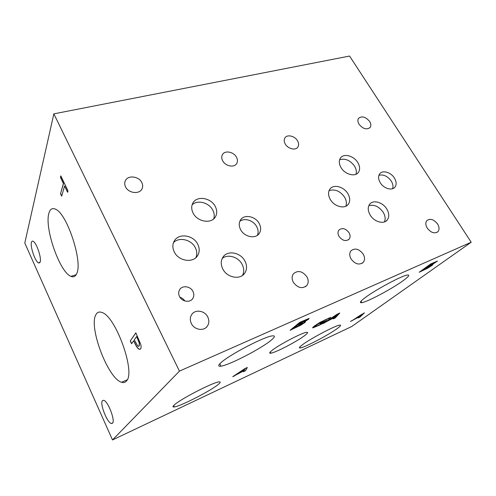 <?xml version="1.0" encoding="UTF-8"?>
<svg xmlns="http://www.w3.org/2000/svg" width="496" height="496" viewBox="0 0 496 496"><rect width="100%" height="100%" fill="white"/><g stroke="black" fill="none" stroke-linecap="round" stroke-linejoin="round"><path stroke-width="0.74" d="M179.447 371.12L112.493 439.952L24.8 243.046L53.847 113.857L179.447 371.12L471.2 242.222L349.562 56.048L53.847 113.857M112.493 439.952L351.776 326.48L471.2 242.222M60.518 193.731L63.407 183.532L60.431 177.283L60.816 175.863L68.008 190.929L67.592 192.312L64.592 186.012L61.671 196.168L60.518 193.731L63.544 183.495L60.568 177.252L60.896 176.03M61.727 195.976L60.648 193.694M64.592 186.012L67.648 192.119M136.543 336.648L134.28 339.89L137.708 345.91L138.266 346.27L139.14 345.954L139.289 343.182L136.679 336.592L139.426 343.127L139.277 345.898L138.824 346.251M140.771 344.435C141.267 346.499 141.211 347.994 140.591 348.917L139.215 349.283L138.403 348.769C137.367 347.944 136.158 346.09 134.782 343.189L133.641 340.795L131.583 343.74L130.262 340.944L135.842 332.835L140.771 344.435M130.262 340.944L135.885 332.915M131.676 343.604L130.398 340.895M133.641 340.795L134.912 343.139C136.295 346.034 137.504 347.894 138.539 348.713L139.215 349.283M140.17 349.283L139.351 349.227M102.418 400.681L103.701 400.303C107.911 400.979 115.543 420.757 112.524 423.212L111.352 423.516C107.136 422.803 99.622 403.558 102.418 400.681M31.428 242.42C31.713 241.298 32.259 240.907 33.058 241.248C36.326 242.271 41.689 257.846 40.188 261.956L38.626 262.998C35.371 261.975 30.082 246.847 31.428 242.42M48.899 213.286C50.071 209.064 52.278 207.7 55.509 209.194C66.941 213.336 82.894 261.721 76.768 273.482C75.497 276.514 73.569 277.475 70.978 276.371C59.787 272.428 44.256 228.024 48.899 213.286M95.871 314.743C97.204 312.189 99.243 311.445 101.99 312.505C115.642 316.113 135.854 372.366 126.511 380.928C125.252 382.484 123.597 382.924 121.563 382.249C108.029 378.721 88.437 326.914 95.871 314.743M362.216 314.197L356.221 317.893L362.161 314.104L360.046 316.225L356.277 317.986M351.41 321.098L364.442 312.858L359.941 317.099L358.255 317.886L359.526 316.708L350.461 321.42M354.869 318.885L351.354 321.005M359.526 316.708L354.814 318.792M359.941 317.099L358.509 317.651M364.138 313.001L359.891 317.006M234.806 375.72L232.736 376.693L244.813 368.646L247.349 367.462L245.501 370.71L243.387 371.702L243.933 370.791L233.405 376.247M432.09 264.734L432.655 264.566C433.151 264.486 432.816 264.87 431.644 265.707L427.682 268.181L419.182 272.248L430.807 263.891L437.385 261.094L432.146 264.697M303.961 322.096L305.133 321.73C305.722 321.637 305.579 321.941 304.711 322.648L300.743 325.221L290.086 330.293L299.813 322.326L308.958 318.463L308.562 319.25L304.011 322.059M305.096 335.259C297.898 340.975 275.751 352.588 270.878 353.171C269.08 353.431 269.384 352.582 271.783 350.622C278.256 345.179 301.791 332.785 306.454 332.339C308.363 332.084 307.917 333.058 305.096 335.259M337.292 328.495C328.712 334.862 304.91 347.398 300.365 347.919C298.666 348.161 299.255 347.188 302.126 344.999C309.895 338.948 335.358 325.481 339.642 325.134C341.446 324.905 340.665 326.027 337.292 328.495M403.36 280.519C392.33 288.653 367.455 301.915 361.795 302.659C359.185 303.037 360.201 301.444 364.851 297.879C374.914 290.098 401.896 275.596 407.365 275.026C410.124 274.697 408.791 276.526 403.36 280.519M271.424 340.002C261.95 348.204 229.598 365.037 221.005 366.16C217.992 366.612 217.911 365.509 220.776 362.836C228.575 355.248 263.853 336.753 272.025 335.922C275.373 335.463 275.175 336.821 271.424 340.002M218.519 384.239C211.538 390.364 180.823 406.193 174.35 406.931C172.602 407.185 172.54 406.559 174.177 405.046C179.856 399.423 212.865 382.36 218.829 381.908C220.776 381.641 220.67 382.416 218.519 384.239M319.92 324.942L312.846 327.887C312.35 327.856 312.864 327.242 314.402 326.039L319.951 322.381L330.689 317.341L328.991 318.593L325.209 319.92L316.566 325.041L315.183 326.554L317.855 325.643L321.241 324L323.628 322.164L320.131 323.758L321.216 322.927L326.69 320.428L322.642 323.535L312.666 327.751M324.905 322.685L322.908 323.597L337.354 314.104L339.791 313.001L335.209 317.973L333.169 318.903L334.465 317.521L323.603 323.144M245.067 368.857L239.37 372.521L245.012 368.751L244.156 370.419L239.425 372.632M238.086 373.525L234.751 375.615M243.933 370.791L238.03 373.42M245.501 370.71L243.499 371.523M247.188 367.536L245.446 370.605M434.967 262.347L431.167 263.959L427.794 266.538L434.471 263.041L434.967 262.347L431.167 263.959M431.235 264.064L427.794 266.538M430.509 265.757L426.43 267.363L422.239 270.531L429.765 266.569L430.441 265.645L426.43 267.363M426.498 267.468L422.239 270.531M432.803 264.554L427.614 268.076L419.69 271.889M437.497 261.082L432.084 264.585M306.15 320.013L300.948 322.078L298.127 324.57L305.982 320.466L306.075 319.883L300.948 322.078M301.022 322.208L298.127 324.57M302.424 323.138L296.968 325.333L293.465 328.377L302.293 323.752L302.727 323.063L302.355 323.014L296.968 325.333M297.036 325.457L293.465 328.377M302.833 323.057L302.355 323.014M305.418 321.724L300.675 325.097L290.507 329.952M309.163 318.451L303.943 321.935M337.206 314.576L330.379 318.922L337.144 314.464L334.998 316.956L330.441 319.033M328.836 320.094L324.843 322.574M334.465 317.521L328.774 319.982M335.209 317.973L333.399 318.661M339.506 313.131L335.147 317.862M322.642 323.535L319.858 324.83M326.176 320.664L322.58 323.423M323.628 322.164L320.577 323.417M327.881 318.847L325.147 319.808L316.498 324.93L315.109 326.442M328.991 318.593L327.813 318.736M330.33 317.452L329.096 318.401M257.399 235.296C258.546 232.556 258.298 229.654 256.661 226.585C253.419 220.391 244.404 217.552 239.797 221.34M240.641 229.704C238.787 226.058 238.762 222.791 240.566 219.889C244.218 213.987 255.44 216.213 259.185 223.473C261.119 227.187 261.132 230.528 259.222 233.498C255.57 239.252 244.342 237.026 240.641 229.704M392.584 188.709C393.384 186.378 392.937 183.824 391.251 181.052C387.618 176.161 383.507 174.232 378.919 175.274M380.289 182.757C378.231 179.211 378.045 176.223 379.731 173.792C382.583 169.812 390.922 172.255 394.388 178.021C396.502 181.604 396.688 184.63 394.94 187.11C392.094 191.01 383.73 188.561 380.289 182.757M355.948 174.276C356.742 171.752 356.271 169.031 354.522 166.117C350.114 160.227 345.148 158.112 339.617 159.768M341.087 167.685C338.929 163.903 338.737 160.661 340.516 157.97C343.771 153.09 353.865 155.812 357.802 162.545C360.034 166.377 360.22 169.669 358.36 172.428C355.111 177.196 344.993 174.468 341.087 167.685M242.494 275.404C244.23 271.926 244.088 268.212 242.073 264.269C238.328 256.885 227.701 253.723 222.202 258.453M222.834 269.061C220.677 264.647 220.72 260.66 222.983 257.095C227.472 249.959 240.585 252.377 244.881 260.977C247.157 265.49 247.082 269.582 244.671 273.259C240.176 280.159 227.063 277.729 222.834 269.061M195.945 257.579C197.222 254.374 197.005 251.063 195.288 247.64C191.375 239.531 178.926 236.635 173.47 242.699M174.307 252.005C172.366 247.95 172.397 244.206 174.394 240.777C178.87 232.866 193.372 235.073 197.699 244.144C199.752 248.304 199.696 252.16 197.544 255.713C193.062 263.364 178.572 261.156 174.307 252.005M213.683 218.879C214.644 216.039 214.328 213.106 212.747 210.075C208.959 202.504 197.259 199.491 192.101 204.867M193.149 213.162C191.27 209.38 191.233 205.921 193.037 202.783C197.123 195.461 210.98 197.805 215.221 206.379C217.198 210.248 217.223 213.807 215.283 217.043C211.203 224.149 197.34 221.811 193.149 213.162M345.78 206.243C346.878 203.441 346.468 200.39 344.553 197.104C340.014 190.929 334.843 188.79 329.053 190.681M330.355 199.547C328.11 195.498 327.968 192.008 329.933 189.081C333.461 183.917 343.858 186.626 347.876 193.657C350.201 197.761 350.337 201.314 348.273 204.309C344.757 209.349 334.329 206.627 330.355 199.547M384.45 221.898C385.683 218.996 385.262 215.785 383.179 212.257C378.994 206.516 374.207 204.315 368.832 205.66M370.183 215.059C367.765 210.781 367.61 207.167 369.7 204.203C373.166 199.491 382.794 202.232 386.762 208.977C389.255 213.311 389.41 216.988 387.221 220.013C383.761 224.614 374.114 221.855 370.183 215.059M184.834 300.973C183.656 299.125 182.02 297.879 179.924 297.247M179.515 296.527C178.343 294.01 178.411 291.685 179.732 289.552C182.46 285.045 190.538 286.242 192.969 291.462C194.178 294.016 194.097 296.385 192.727 298.561C189.993 302.982 181.927 301.773 179.515 296.527M339.053 236.443C337.708 233.976 337.658 231.849 338.911 230.07C342.203 227.484 345.576 228.358 349.029 232.686C350.399 235.172 350.443 237.324 349.159 239.128C345.861 241.676 342.494 240.783 339.053 236.443M427.273 228.154C425.5 225.103 425.357 222.586 426.851 220.602C430.224 218.19 433.795 219.325 437.571 223.987C439.375 227.056 439.518 229.598 437.98 231.613C434.601 233.988 431.03 232.829 427.273 228.154M285.293 144.069C283.979 141.713 283.867 139.649 284.952 137.869C287.178 134.143 294.829 135.954 297.526 140.79C298.871 143.164 298.983 145.26 297.86 147.07C295.641 150.734 287.971 148.93 285.293 144.069M293.353 282.317C291.691 279.062 291.716 276.21 293.434 273.761C297.978 270.047 302.479 271.07 306.931 276.824C308.642 280.116 308.611 283.011 306.826 285.504C302.275 289.143 297.786 288.083 293.353 282.317M125.556 186.899C124.477 184.648 124.44 182.534 125.445 180.55C128.111 174.908 138.936 176.285 141.813 182.54C142.941 184.841 142.972 187.004 141.912 189.038C139.24 194.562 128.414 193.204 125.556 186.899M222.71 160.847C221.483 158.509 221.402 156.401 222.481 154.516C224.911 150.108 233.678 151.807 236.456 157.164C237.72 159.532 237.795 161.677 236.673 163.599C234.248 167.927 225.469 166.241 222.71 160.847M191.375 323.559C189.85 320.267 189.974 317.242 191.754 314.489C195.219 309.076 204.78 310.589 207.756 316.938C209.343 320.292 209.194 323.38 207.328 326.194C203.85 331.471 194.314 329.939 191.375 323.559M359.061 124.285C357.672 121.948 357.504 119.97 358.558 118.339C361.944 115.729 365.633 116.765 369.625 121.452C371.045 123.808 371.213 125.81 370.128 127.46C366.742 130.045 363.053 128.985 359.061 124.285M351.063 258.974C349.345 255.793 349.302 253.072 350.939 250.815C354.95 247.727 359.03 248.812 363.177 254.076C364.938 257.288 364.975 260.04 363.283 262.334C359.265 265.372 355.192 264.25 351.063 258.974M127.212 379.824L121.563 382.249M76.198 274.66L70.978 276.371M39.922 262.595L38.626 262.998M112.753 422.871L111.352 423.516M173.681 405.523L174.35 406.931M219.802 363.785L221.005 366.16M360.964 301.246L361.795 302.659M299.838 346.958L300.365 347.919M270.252 351.999L270.878 353.171M258.503 234.36L259.222 233.498M394.035 187.965L394.94 187.11M357.573 173.265L358.36 172.428M243.462 274.617L244.671 273.259M197.141 256.271L197.544 255.713M215.047 217.391L215.283 217.043M347.237 205.356L348.273 204.309M385.888 221.197L387.221 220.013M192.212 299.212L192.727 298.561M348.359 239.866L349.159 239.128M436.945 232.419L437.98 231.613M297.619 147.38L297.86 147.07M305.499 286.707L306.826 285.504M125.011 181.573L125.445 180.55M206.144 327.484L207.328 326.194M369.78 127.863L370.128 127.46M362.049 263.37L363.283 262.334"/></g></svg>
